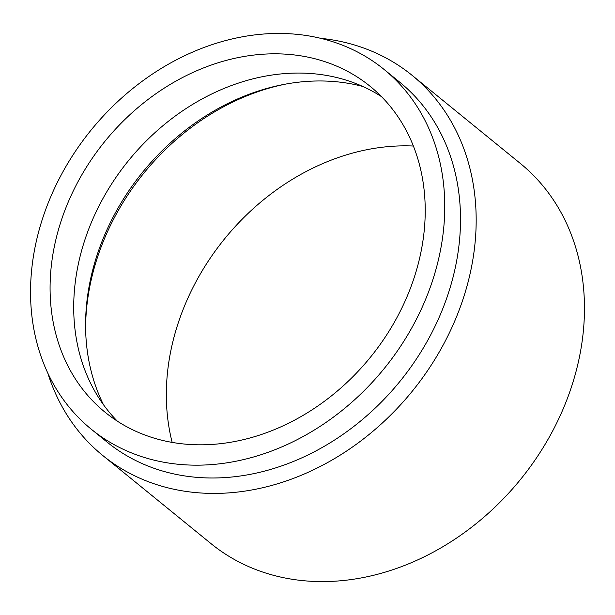 <?xml version="1.0" encoding="UTF-8"?>
<svg xmlns="http://www.w3.org/2000/svg" width="615" height="615" viewBox="0 0 615 615"><rect width="100%" height="100%" fill="white"/><g stroke="black" fill="none" stroke-linecap="round" stroke-linejoin="round"><path stroke-width="0.92" d="M362.689 86.431A218.802 178.204 -50.9 0 0 95.717 259.392A218.802 178.204 -50.9 0 0 103.512 404.785M284.345 84.363A223.176 181.771 -50.9 0 0 95.948 262.098A223.176 181.771 -50.9 0 0 85.6 328.487M413.403 146.032A223.176 181.771 -50.9 0 0 176.682 327.818A223.176 181.771 -50.9 0 0 172.154 442.354M47.785 373.074A245.054 199.591 -50.9 0 0 102.628 455.384L210.922 543.552A245.054 199.591 -50.9 0 0 573.119 381.715A245.054 199.591 -50.9 0 0 520.351 163.467L412.058 75.299A245.054 199.591 -50.9 0 0 320.338 38.291M102.628 455.384A245.054 199.591 -50.9 0 0 464.825 293.547A245.054 199.591 -50.9 0 0 412.058 75.299M91.22 429.17L106.972 441.993A231.932 188.897 -50.9 0 0 449.773 288.835A231.932 188.897 -50.9 0 0 399.835 82.279L384.083 69.449A231.932 188.897 -50.9 0 0 41.282 222.615A231.932 188.897 -50.9 0 0 91.22 429.17A231.932 188.897 -50.9 0 0 434.021 276.004A231.932 188.897 -50.9 0 0 384.083 69.449M59.809 225.136A210.046 171.078 -50.9 0 0 105.034 412.204A210.046 171.078 -50.9 0 0 415.494 273.49A210.046 171.078 -50.9 0 0 370.268 86.423A210.046 171.078 -50.9 0 0 59.809 225.136M381.554 96.686A210.046 171.078 -50.9 0 0 83.44 244.37A210.046 171.078 -50.9 0 0 117.38 421.175"/></g></svg>
